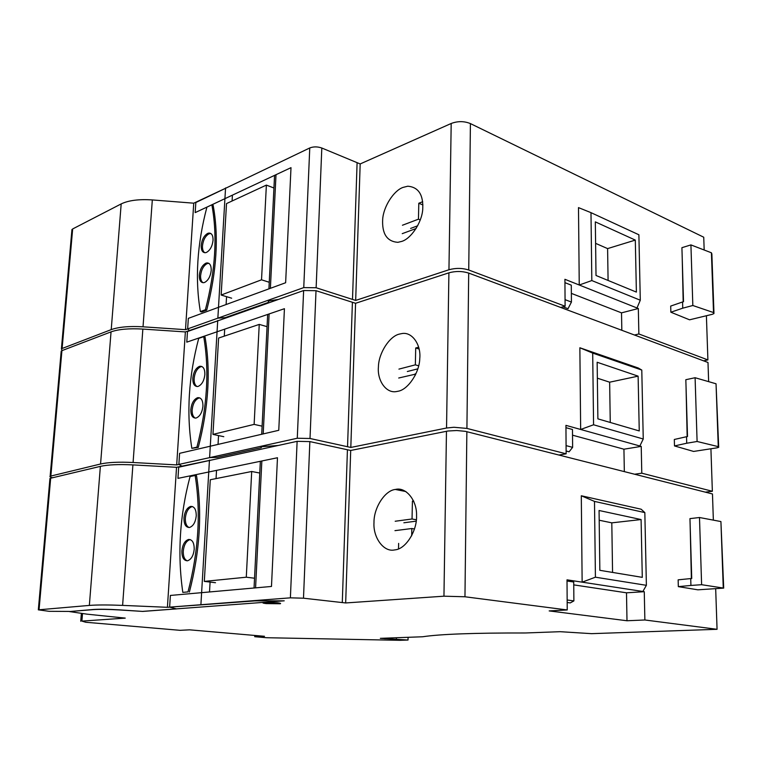 <?xml version="1.0" encoding="UTF-8"?>
<svg xmlns="http://www.w3.org/2000/svg" width="762" height="762" viewBox="0 0 762 762"><rect width="100%" height="100%" fill="white"/><g stroke="black" fill="none" stroke-linecap="round" stroke-linejoin="round"><path stroke-width="1.14" d="M189.462 330.479L187.652 328.908L303.752 287.607L316.135 287.75L355.673 300.428L448.951 269.758C455.724 267.891 462.315 267.976 468.735 270.005L565.099 306.229L560.68 307.448M634.479 335.013L638.861 333.966L707.898 359.912L703.583 360.836M187.652 328.908L188.338 318.354L285.636 282.74L290.998 167.659L195.177 212.617L195.834 202.53L309.763 147.961C313.506 146.514 317.525 146.542 321.812 148.019L360.178 163.944L451.19 123.482C457.772 121.015 464.182 121.044 470.411 123.587L703.736 237.22L704.174 250.003M706.403 315.735L707.898 359.912M571.367 293.38L621.516 312.858L638.327 308.505L579.244 285.007L578.491 207.616L590.988 212.655L638.889 234.772L640.29 300.218L591.817 280.559L579.244 285.007L564.918 279.302L565.099 306.229M638.327 308.505L638.861 333.966M683.181 301.809L682.228 258.299M670.865 312.22L670.693 306.076L682.562 301.971L682.742 308.172L692.829 305.505L713.527 312.563L713.975 313.553L712.26 314.315L689.572 319.811L670.865 312.22L682.742 308.172M636.984 307.972L640.29 300.218M565.052 299.647L571.433 302.076L571.29 285.169L564.937 282.654M621.516 312.858L621.83 330.289M571.433 302.076L568.033 308.696L562.994 306.81M591.817 280.559L590.988 212.655M595.322 221.875L635.308 240.097L636.384 292.094L596.017 275.492L595.322 221.875M595.598 243.345L607.6 248.602L635.308 240.097M607.6 248.602L608.086 280.454M360.178 163.944L355.673 300.428M401.717 241.411L397.859 242.326C387.02 241.516 381.952 233.877 382.667 219.408C383.448 206.569 393.83 190.51 403.041 187.404L407.813 186.204C418.576 187.138 423.548 194.929 422.72 209.588C421.738 222.895 410.823 238.811 401.717 241.411M713.946 312.811L711.86 253.908L711.413 252.784L690.924 244.907L681.914 247.688L683.514 301.714L682.562 301.971M690.924 244.907L692.829 305.505M713.527 312.563L711.413 252.784M402.441 225.238L418.452 219.18L418.795 203.244L422.71 201.711M420.291 219.913L418.452 219.18M410.604 228.429L417.7 225.781M416.147 228.486L402.231 233.658M422.929 204.94L418.795 203.244M227.676 187.281L193.748 203.187L152.324 199.93C138.932 199.044 128.559 200.368 121.187 203.911L72.666 228.952L71.847 230.715M62.198 350.539L61.398 348.91L62.113 348.501L111.223 329.622C118.701 326.946 129.302 326.012 143.027 326.812L185.499 329.67L193.748 203.187M185.499 329.67L217.856 318.164L225.352 317.611L268.462 302.371L268.31 301.371L269.777 300.79L278.501 299.409M206.702 310.134C216.76 271.186 218.904 236.23 213.131 205.264L211.855 204.807C217.608 235.791 215.456 270.777 205.388 309.763L200.377 311.601L201.692 311.982L206.702 310.134L205.388 309.763M232.42 195.148L232.086 201.006M226.562 296.666L226.104 304.524M200.377 311.601C194.891 279.321 197.063 244.497 206.912 207.131L211.855 204.807M199.311 275.196C199.225 280.197 200.682 282.692 203.683 282.683L204.635 282.435C208.293 280.416 210.483 276.396 211.217 270.377C211.284 265.395 209.836 262.909 206.854 262.919L205.826 263.204C202.197 265.271 200.025 269.262 199.311 275.196M201.197 245.44C201.101 250.288 202.511 252.708 205.416 252.708L206.492 252.403C210.141 250.298 212.322 246.259 213.046 240.297C213.122 235.468 211.722 233.058 208.836 233.067L207.674 233.401C204.064 235.553 201.901 239.573 201.197 245.44M203.035 282.712C201.263 281.53 200.463 279.159 200.606 275.596C201.32 269.672 203.492 265.681 207.121 263.614L208.826 263.319M204.759 252.717C203.092 251.565 202.33 249.279 202.482 245.859C203.187 239.992 205.349 235.982 208.959 233.829L210.798 233.486M221.151 295.037L226.524 203.578L266.376 185.099L261.528 279.806L221.151 295.037L231.648 298.199M269.262 282.273L261.528 279.806M273.949 187.995L266.376 185.099M181.861 466.125L178.87 464.439L297.275 438.245L310.01 438.493L350.815 447.446L446.542 428.015L453.923 427.263L466.916 428.415L566.137 453.819L558.937 455.019M634.66 474.221L641.785 473.192L712.356 491.271L705.355 492.147M178.87 464.439L179.594 453.333L278.768 430.301L284.426 308.696L186.795 342.148L187.481 331.546L303.628 290.541L316.011 290.684L355.578 303.286L448.904 272.834C455.676 270.977 462.267 271.062 468.697 273.082L707.993 362.483L708.641 381.638M710.917 448.77L712.356 491.271M579.863 347.767L638.223 367.979L641.785 370.056L643.252 438.998L593.569 424.777L580.654 429.473L579.863 347.767L592.693 353.092L641.785 370.056M566.137 453.819L565.937 425.358L641.223 446.38L641.785 473.192M687.162 436.597L686.057 387.62M674.494 445.932L674.322 439.474L686.533 436.712L686.724 443.236L697.097 441.484L718.261 446.637L718.699 447.332L716.937 447.846L693.611 451.437L674.494 445.932L686.724 443.236M639.842 445.999L643.252 438.998M572.529 435.178L623.935 449.199L641.223 446.38M566.08 445.627L572.624 447.351L572.481 429.492L565.956 427.682M623.935 449.199L624.335 471.602M572.624 447.351L569.109 451.79L566.118 451.018M593.569 424.777L592.693 353.092M597.151 362.255L638.118 376.152L639.251 430.94L597.884 418.852L597.151 362.255M597.351 378.181L609.648 382.191L638.118 376.152M609.648 382.191L610.257 422.472M355.578 303.286L350.815 447.446M398.05 391.249L396.669 391.516C386.258 393.802 377.095 380.552 378.419 366.97C378.552 353.263 389.487 336.156 399.45 334.08L401.812 333.585C412.109 331.499 421.234 344.786 419.767 358.588C419.462 372.799 407.899 389.753 398.05 391.249M718.68 446.808L716.042 383.781L695.096 377.723L685.829 379.705L687.514 436.54L686.533 436.712M695.096 377.723L697.097 441.484M718.261 446.637L716.042 383.781M398.926 369.113L415.347 364.846L415.709 347.996L418.7 347.177M418.69 365.827L415.347 364.846M407.337 371.523L417.862 368.827M415.871 374.056L398.707 378.009M415.119 375.618L415.157 373.847M419.148 349.053L415.709 347.996M220.332 319.954L185.357 331.927L142.856 329.079C129.13 328.279 118.52 329.213 111.042 331.87L61.922 350.644L61.122 351.987M52.588 477.755C50.302 477.222 49.482 476.717 50.14 476.231L100.565 464.001C108.156 462.305 118.996 461.81 133.083 462.505L176.689 464.915L185.357 331.927M176.689 464.915L209.607 457.638L217.284 457.362L261.252 447.704L261.071 447.027L262.566 446.656L278.254 445.465M198.272 447.408C208.588 407.546 210.845 370.761 205.045 337.033L203.73 336.671C209.512 370.427 207.245 407.241 196.92 447.132L191.834 448.332L198.272 447.408L196.92 447.132M224.685 329.165L224.285 336.147M218.542 435.578L218.037 444.408M191.834 448.332C186.319 413.204 188.614 376.561 198.701 338.395L203.73 336.671M190.824 409.499C190.767 415.261 192.453 418.109 195.882 418.062L196.215 417.986C199.939 416.404 202.178 412.471 202.94 406.184C202.968 400.441 201.292 397.602 197.901 397.659L197.472 397.754C193.786 399.393 191.567 403.308 190.824 409.499M192.805 378.19C192.738 383.772 194.367 386.534 197.701 386.496L198.177 386.391C201.892 384.696 204.121 380.743 204.864 374.523C204.911 368.96 203.283 366.208 199.987 366.255L199.415 366.389C195.748 368.132 193.538 372.066 192.805 378.19M195.272 418.119C193.043 416.862 192.014 414.09 192.167 409.794C192.9 403.612 195.12 399.707 198.806 398.059L199.863 397.916M197.072 386.544C194.958 385.305 193.977 382.629 194.129 378.514C194.862 372.399 197.072 368.465 200.749 366.722L201.959 366.551M212.96 434.397L218.618 338.052L259.242 324.402L254.127 424.386L212.96 434.397L223.799 436.693M262.109 426.168L254.127 424.386M267.052 326.66L259.242 324.402M264.481 636.289L189.586 629.831L180.08 630.326L85.735 622.259L81.905 621.106L125.244 618.115L87.163 614.182L69.39 611.553L93.64 609.59C99.746 609.19 108.233 609.295 119.101 609.933L142.732 611.419L176.489 608.895L169.631 607.133L290.389 597.837L303.495 598.199L345.672 602.952L443.951 596.189L464.963 596.77L567.223 609.962L549.173 610.914L626.993 620.754L644.871 619.982L717.061 629.307L591.579 633.66L560.127 631.688L525.456 632.974C474.069 632.879 439.798 634.146 422.634 636.765L380.333 638.337L408.022 640.032L400.002 640.309L266.519 637.718L254.737 636.708L264.481 636.289M266.243 603.599L280.226 603.752C281.235 603.456 280.264 603.133 277.32 602.79L263.271 602.628C262.271 602.933 263.261 603.256 266.243 603.599M254.803 635.46L254.737 636.708M169.631 607.133L170.383 595.436L271.482 586.454L277.473 457.743L177.965 478.374L178.689 467.22L297.123 441.341L309.858 441.589L350.701 450.466L447.951 431.006L456.781 430.52L465.439 431.349L712.47 493.957L713.356 520.132M715.68 588.721L717.061 629.307M581.301 495.767L641.156 509.216L644.833 512.597L646.386 585.321L595.417 577.196L582.139 582.158L581.301 495.767L594.493 501.406L644.833 512.597M567.223 609.962L567.014 579.834L644.271 591.693L644.871 619.982M691.372 578.51L690.105 523.542M678.332 586.635L678.142 579.834L690.724 578.568L690.924 585.445L701.611 584.702L723.7 588.112L697.878 589.817L678.332 586.635L690.924 585.445M642.861 591.483L646.386 585.321M573.757 584.883L626.497 592.807L644.271 591.693M567.157 599.989L573.881 600.913L573.729 582.025L567.023 580.996M626.497 592.807L626.993 620.754M573.881 600.913L570.252 602.913L567.176 602.494M595.417 577.196L594.493 501.406M599.065 510.492L641.09 519.551L642.29 577.358L599.846 570.319L599.065 510.492M599.199 520.227L611.8 522.846L641.09 519.551M611.8 522.846L612.562 572.433M350.701 450.466L345.672 602.952M394.144 550.012C383.505 552.088 372.97 537.391 373.99 522.58C373.685 508.025 384.8 490.471 395.335 489.452L395.63 489.404C405.879 486.775 417.147 500.377 416.547 515.655C417.262 530.295 406.194 548.592 395.459 549.812L394.144 550.012M69.39 611.553L93.45 609.486C99.565 609.076 108.061 609.19 118.939 609.829L142.732 611.419M408.08 637.308L408.022 640.032M398.64 543.392L398.507 548.897M396.402 637.737L396.373 638.956M385.02 638.156L385 638.766M723.69 587.835L720.919 521.56L699.497 517.512L689.953 518.627L691.734 578.491L690.724 578.568M699.497 517.512L701.611 584.702M723.252 587.74L720.919 521.56M395.192 521.246L412.042 518.989L412.423 501.139L413.604 500.967M416.357 519.77L412.042 518.989M403.879 522.78L416.214 521.151M414.509 528.98L411.842 528.523L394.964 530.647M411.68 535.829L411.842 528.523M413.804 501.406L412.423 501.139M212.979 459.724L176.536 467.297L132.902 464.896C118.805 464.201 107.966 464.687 100.374 466.363L50.673 478.203L49.892 479.088M69.409 611.429L49.073 611.314L38.329 609.838L89.354 605.419C97.05 604.818 108.137 604.809 122.606 605.39L167.411 607.304L176.536 467.297M167.411 607.304L254.927 600.894L284.216 600.818L142.751 611.381M189.395 592.055C199.977 551.25 202.359 512.474 196.529 475.726L195.167 475.478C200.977 512.255 198.587 551.059 187.995 591.903L182.813 592.379L187.995 591.903M216.522 470.383L216.056 478.593M210.083 582.073L209.512 591.96M182.813 592.379C177.298 554.145 179.708 515.531 190.062 476.536L195.167 475.478M181.889 550.907C181.842 557.298 183.661 560.584 187.347 560.784L187.662 560.727C191.3 559.403 193.481 555.584 194.205 549.278C194.215 542.83 192.367 539.553 188.671 539.458L188.452 539.496C184.804 540.82 182.613 544.62 181.889 550.907M183.975 517.931C183.928 524.227 185.738 527.409 189.414 527.475L189.576 527.447C193.272 526.113 195.501 522.256 196.244 515.893C196.244 509.54 194.405 506.378 190.719 506.406L190.652 506.416C186.947 507.749 184.718 511.588 183.975 517.931M187.176 560.803C184.423 559.489 183.128 556.26 183.271 551.097C183.994 544.811 186.176 541.01 189.833 539.687L190.338 539.62M189.062 527.514C186.433 526.218 185.195 523.094 185.337 518.141C186.09 511.807 188.309 507.968 192.024 506.644L192.567 506.578M204.311 581.396L210.283 479.746L251.698 471.488L246.288 577.205L204.311 581.396L215.503 582.711M254.537 578.225L246.288 577.205M259.766 473.04L251.698 471.488M470.411 123.587L468.735 270.005M448.951 269.758L451.19 123.482M357.102 162.649L352.501 299.399M321.812 148.019L316.135 287.75M303.752 287.607L309.763 147.961M111.223 329.622L121.187 203.911M152.324 199.93L143.027 326.812M217.856 318.164L225.562 187.938M270.386 288.322L276.006 174.698M72.666 228.952L62.113 348.501M468.697 273.082L466.916 428.415M446.542 428.015L448.904 272.834M352.406 302.266L347.548 446.713M316.011 290.684L310.01 438.493M297.275 438.245L303.628 290.541M100.565 464.001L111.042 331.87M142.856 329.079L133.083 462.505M209.607 457.638L217.722 320.488M263.195 433.921L269.119 313.944M61.922 350.644L50.864 475.964M466.858 431.673L464.963 596.77M443.951 596.189L446.465 431.263M347.434 449.742L342.29 602.571M309.858 441.589L303.495 598.199M290.389 597.837L297.123 441.341M82.515 613.581L81.905 621.106M89.354 605.419L100.374 466.363M132.902 464.896L122.606 605.39M200.901 604.723L209.455 460.086M255.575 587.864L261.842 460.991M50.673 478.203L39.053 609.733M268.929 288.855L274.568 175.365M61.398 348.91L71.952 229.486M208.159 263.338L206.854 262.919M210.131 233.505L208.836 233.067M261.709 434.264L267.662 314.439M50.14 476.231L61.208 351.044M199.234 397.964L197.901 397.659M201.32 366.589L199.987 366.255M80.734 621.249L81.372 613.41M280.245 603.275L280.226 603.752M405.908 491.557L395.335 489.452M254.051 587.997L260.347 461.296M38.329 609.838L49.949 478.469M189.833 539.687L188.452 539.496M192.024 506.644L190.652 506.416"/></g></svg>

